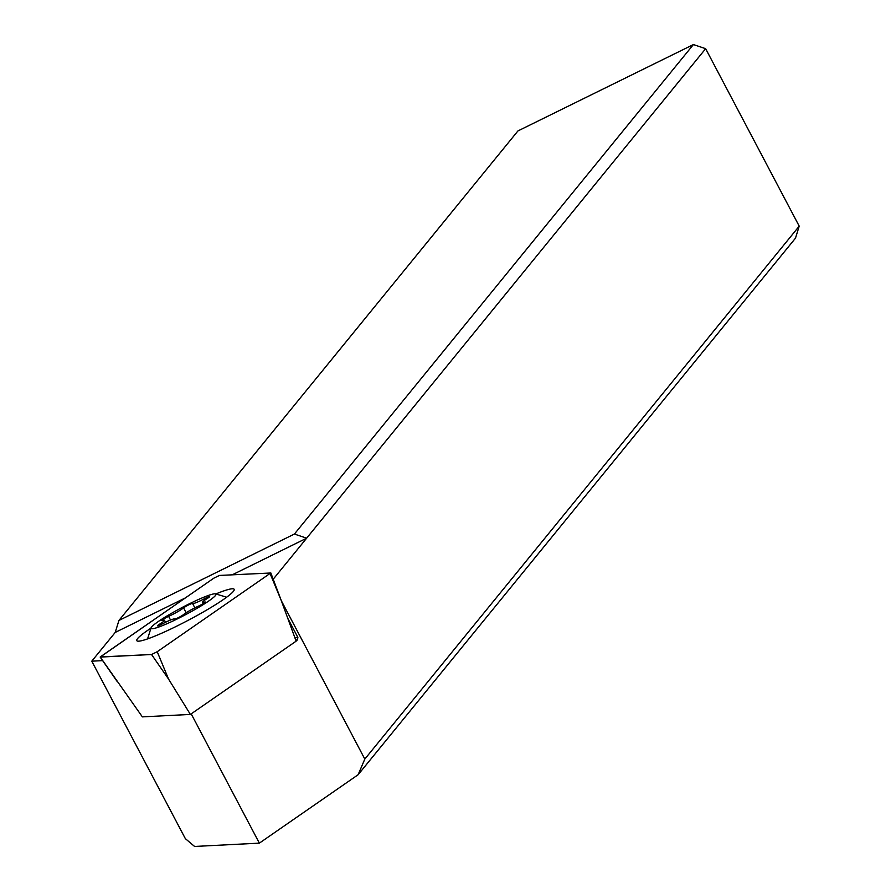 <?xml version="1.0" encoding="UTF-8"?>
<svg xmlns="http://www.w3.org/2000/svg" width="891" height="891" viewBox="0 0 891 891"><rect width="100%" height="100%" fill="white"/><g stroke="black" fill="none" stroke-linecap="round" stroke-linejoin="round"><path stroke-width="1.34" d="M219.398 575.441L270.73 573.002L157.217 651.722L151.559 654.506L100.171 657.09L213.74 578.226L219.398 575.441L270.73 573.002L157.217 651.722L151.559 654.506L100.226 656.945L213.74 578.226L219.398 575.441M150.98 628.133A55.042 5.97 -27.8 0 0 136.791 640.64A55.042 5.97 -27.8 0 0 176.128 626.451A55.042 5.97 -27.8 0 0 234.166 589.307A55.042 5.97 -27.8 0 0 215.822 593.941M157.217 651.722L168.533 679.042L190.384 714.426L296.135 641.164L281.389 600.857L270.084 573.537M100.293 657.124L142.36 716.876L190.384 714.426M168.533 679.042L151.559 654.506M91.784 661.178L185.35 838.643L194.583 846.45L259.359 843.142L358.104 774.747L795.496 238.142L799.216 226.147L705.65 48.693L693.421 44.55L517.927 130.944L118.937 620.448L115.206 632.443L91.784 661.178L102.632 660.621M693.421 44.55L294.42 534.043L306.649 538.186L273.203 579.228M705.65 48.693L306.649 538.186L232.317 574.784M799.216 226.147L364.82 759.076L281.389 600.835M358.104 774.747L364.82 759.076M295.701 639.972L297.471 639.883L297.861 637.41L287.737 618.22M297.471 639.883L296.035 640.874M191.197 713.869L259.359 843.142M294.42 534.043L118.937 620.448M185.272 597.95L115.206 632.443M215.422 595.556A36.698 3.987 152.2 0 1 179.548 617.786A36.698 3.987 152.2 0 1 151.047 627.888A36.698 3.987 152.2 0 1 151.615 626.963A36.698 3.987 152.2 0 1 183.947 606.537A36.698 3.987 152.2 0 1 215.577 593.863A36.698 3.987 152.2 0 1 215.422 595.556M207.48 598.34A5.357 0.579 -27.8 0 0 209.463 596.903A5.357 0.579 -27.8 0 0 209.541 596.692A5.357 0.579 -27.8 0 0 204.507 598.696A12.708 1.381 152.2 0 1 192.567 603.463A5.357 0.579 -27.8 0 0 188.747 604.844A5.357 0.579 -27.8 0 0 183.579 607.885A12.708 1.381 152.2 0 1 168.611 616.372A5.357 0.579 -27.8 0 0 161.884 620.325A5.357 0.579 -27.8 0 0 161.806 620.526A5.357 0.579 -27.8 0 0 162.596 620.448A12.708 1.381 152.2 0 1 164.456 620.247A12.708 1.381 152.2 0 1 164.267 620.737A12.708 1.381 152.2 0 1 159.556 624.179A5.357 0.579 -27.8 0 0 157.573 625.616A5.357 0.579 -27.8 0 0 157.495 625.827A5.357 0.579 -27.8 0 0 162.53 623.823A12.708 1.381 152.2 0 1 174.469 619.056A5.357 0.579 -27.8 0 0 178.289 617.675A5.357 0.579 -27.8 0 0 183.457 614.634A12.708 1.381 152.2 0 1 198.426 606.147A5.357 0.579 -27.8 0 0 205.153 602.193A5.357 0.579 -27.8 0 0 205.231 601.993A5.357 0.579 -27.8 0 0 204.44 602.071A12.708 1.381 152.2 0 1 202.58 602.271A12.708 1.381 152.2 0 1 202.769 601.781A12.708 1.381 152.2 0 1 207.48 598.34M270.719 573.002L281.389 600.857L270.786 572.868M294.821 637.566L297.861 637.41M204.507 598.696L205.119 599.866M194.884 607.851L192.567 603.463M183.579 607.885L186.152 612.752M168.611 616.372L170.537 620.036M159.556 624.179L160.012 625.059M117.267 681.648L100.171 657.09M151.047 627.888L147.572 638.903M215.577 593.863L226.637 597.215M165.537 622.297L164.456 620.247M203.271 603.575L202.58 602.271"/></g></svg>
